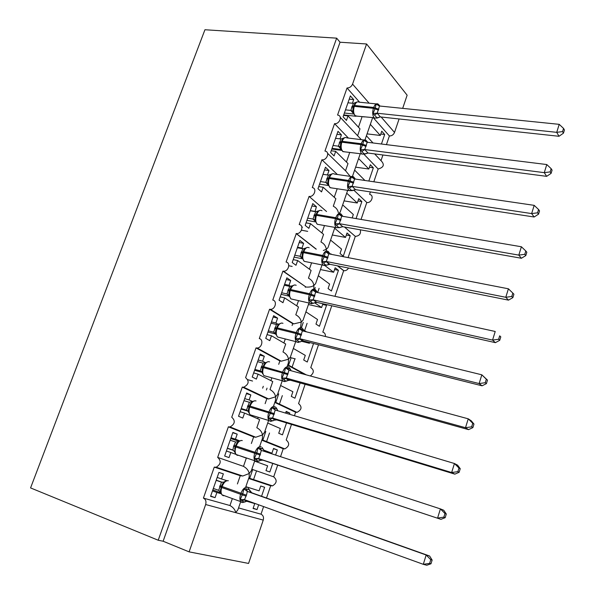 <?xml version="1.0" encoding="UTF-8"?>
<svg xmlns="http://www.w3.org/2000/svg" width="595" height="595" viewBox="0 0 595 595"><rect width="100%" height="100%" fill="white"/><g stroke="black" fill="none" stroke-linecap="round" stroke-linejoin="round"><path stroke-width="0.89" d="M253.403 480.046L256.542 470.883M266.426 442.048L269.528 433.004M279.278 404.541L282.335 395.615M291.966 367.524L294.956 358.785M304.484 330.976L307.102 323.338M317.663 292.532L319.099 288.337M330.775 254.251L330.946 253.768M248.665 478.484L270.673 485.758L266.508 498.03M245.854 486.665L259.085 490.845L260.736 486.003L264.626 487.268L261.562 496.267M258.661 504.798L257.033 509.588L253.172 508.182M247.289 500.893L254.742 503.593L253.076 508.465L257.033 509.588M254.742 503.593L246.315 501.124M238.55 507.914L261.026 514.184C263.206 515.292 263.949 517.256 263.25 520.09L248.569 563.435L189.106 551.863L163.127 541.234L340.035 42.223L336.658 38.154L204.94 29.75L30.568 487.915L158.21 540.238L336.658 38.154M263.6 506.583L261.026 514.184M359.611 102.221L347.041 87.986L337.566 115.043L338.243 115.185C342.72 116.36 339.217 124.422 334.554 123.648L324.952 151.063L325.361 151.145C330.151 152.119 326.729 160.687 321.895 159.78L312.293 187.589C317.395 188.332 314.078 197.443 309.073 196.402L299.211 224.56C304.298 225.23 301.368 234.378 296.317 233.552L286.083 262.053C290.985 262.797 288.426 271.729 283.443 271.201L282.908 271.127L272.77 300.058C277.501 300.877 275.277 309.601 270.39 309.355L269.55 309.259L259.279 338.585C263.845 339.477 261.926 347.993 257.144 348.016L256.014 347.911L245.601 377.639C249.506 381.179 248.874 384.37 243.705 387.211L242.291 387.092L231.738 417.236C235.575 420.747 235.018 423.982 230.064 426.935L228.376 426.823L217.673 457.391C221.452 460.88 220.961 464.152 216.216 467.216L214.267 467.112L240.254 475.703L242.76 476.015L249.201 473.523L249.193 476.945L245.772 486.896M217.673 457.391L243.481 466.354C246.724 468.176 248.636 470.571 249.201 473.523L251.298 470.809L254.757 460.746M214.267 467.112L203.416 498.112L229.96 505.519C233.225 507.379 235.151 509.759 235.746 512.652L237.918 509.751L240.715 501.622M203.416 498.112C205.706 499.302 206.458 501.436 205.654 504.523L263.25 520.09M261.815 440.203L283.22 448.771L280.535 456.677M263.578 450.021L271.915 453.234L273.544 448.452L277.329 449.946L275.589 455.063M272.741 463.431L269.825 471.984L265.98 470.623L267.624 465.818L254.63 461.118M251.834 469.247L273.7 476.833C277.315 480.076 276.92 483.088 272.503 485.87L270.673 485.758M277.687 465.074L273.7 476.833M263.92 450.623L271.915 453.234M228.376 426.823L253.641 436.931L255.768 437.243L262.477 434.915L262.425 438.441L259.747 446.235M247.334 410.557L246.494 410.141L249.364 402.279L252.518 401.476L249.112 399.922L250.852 394.939L246.665 392.983L238.536 416.269L242.797 418.077L244.545 413.056L259.628 419.579L256.824 427.708C260.052 429.501 261.934 431.903 262.477 434.915L264.5 432.387L268.605 420.457M274.793 402.428L295.618 412.253L294.436 415.741M289.475 414.254L289.862 413.101L286.188 411.39L285.6 413.101M286.53 422.896L282.461 434.856L278.72 433.272L280.342 428.526L267.705 423.067M291.49 424.406L286.21 439.965C289.891 443.238 289.423 446.213 284.812 448.89L283.22 448.771M242.291 387.092L266.843 398.68L268.605 398.977L275.574 396.82L275.478 400.442L273.522 406.132M265.422 362.69L262.603 361.195L264.314 356.271L260.246 354.077L252.228 377.044L256.371 379.097L258.089 374.151L272.755 381.551L269.989 389.569C273.202 391.339 275.061 393.756 275.574 396.82L277.53 394.47L282.246 380.748M287.608 365.144L304.595 374.419M300.133 382.927L294.934 398.204L291.297 396.404L292.896 391.718L280.609 385.515M305.101 384.303L298.564 403.551C302.305 406.876 301.762 409.814 296.95 412.372L295.618 412.253M252.555 381.045L247.892 379.714M256.014 347.911L279.881 360.927L281.257 361.195L288.501 359.224L288.359 362.943L287.11 366.594M278.081 324.297L275.909 322.981L277.597 318.132L273.641 315.692L265.734 338.354L269.758 340.652L271.461 335.766L285.712 344.029L282.982 351.942C286.18 353.675 288.017 356.1 288.501 359.224L290.39 357.052L295.7 341.597M304.03 330.694L305.533 331.631M307.176 341.909L309.415 343.27L309.668 342.541M313.55 343.508L307.251 362.02L303.71 360.005L305.287 355.379L293.342 348.454M318.518 344.758L310.769 367.606C314.272 370.068 314.13 372.857 310.345 375.973M301.583 341.299L309.415 343.27M269.55 309.259L292.74 323.673L293.744 323.888L301.256 322.118L300.512 327.592M290.635 286.374L289.036 285.288L290.702 280.498L286.864 277.828L279.055 300.185L282.967 302.714L284.648 297.894L298.497 306.99L295.797 314.807C298.98 316.51 300.802 318.95 301.256 322.118L303.078 320.117L308.961 302.996M314.658 302.796L321.605 307.541L322.892 303.762M305.912 311.869L317.529 319.493L315.967 324.067L319.411 326.291L326.536 305.347L324.9 304.216M331.757 305.763L322.817 332.107C324.736 332.746 325.591 334.204 325.361 336.487M308.433 304.536L321.605 307.541M282.908 271.127L306.068 287.058C309.407 287.288 312.003 286.768 313.848 285.496L313.848 288.642M302.959 248.822L301.992 248.085L303.636 243.362L299.902 240.469L292.204 262.529L295.998 265.281L297.656 260.528L311.111 270.442L308.455 278.148C311.624 279.829 313.416 282.275 313.848 285.496L315.603 283.659L322.036 264.939M337.41 265.809L343.657 270.688L334.955 296.325M325.086 265.727L333.639 272.257L335.163 267.78L338.458 270.323L331.415 291.007L328.076 288.575L329.608 284.068L318.325 275.753M320.452 269.557L333.639 272.257M323.308 250.502L326.276 249.342L326.41 251.038M315.045 211.604L316.399 206.71L312.769 203.602L305.175 225.371L308.864 228.346L310.501 223.653L323.568 234.363L320.943 241.972C324.096 243.615 325.874 246.077 326.276 249.342L327.971 247.669L334.933 227.409M296.079 233.515L316.019 249.097M344.468 227.015L355.297 236.386L348.09 257.62M334.658 228.212L345.524 237.42L347.034 232.987L350.232 235.732L343.278 256.155L340.028 253.53L341.545 249.074L330.575 240.097M332.322 235.01L345.524 237.42M333.416 206.294C336.115 207.67 337.752 209.775 338.332 212.623M309.073 196.402L326.551 211.522M353.653 189.991L366.803 202.493L361.046 219.443M346.699 193.159L357.26 203.007L358.748 198.633L361.857 201.564L356.063 218.596M352.166 217.934L353.333 214.52L342.668 204.888M344.044 200.879L357.26 203.007M327.585 153.309L345.918 171.152L350.165 176.365M321.895 159.78L337.365 174.499M364.095 154.388L378.16 169.025L373.831 181.787M358.592 158.545L368.848 169.025L370.321 164.703L373.34 167.82L368.841 181.051M364.943 180.478L354.613 170.125M370.387 191.917L369.614 194.208M355.624 167.173L368.848 169.025M340.243 117.312L361.336 139.669M334.554 123.648L348.425 138.077M229.96 505.519L232.355 498.58M221.124 493.738L216.878 492.489L215.085 497.651L210.571 496.364L218.93 472.423L223.363 473.865L221.578 478.99L227.045 480.715M240.254 475.703L237.412 483.943M221.578 478.99L217.182 477.435M243.481 466.354L246.33 458.113L239.316 455.577M235.977 454.372L230.808 452.498L229.038 457.585L224.65 456.045L232.89 432.431L237.204 434.134L232.794 432.714M239.54 440.769L235.442 439.184L237.204 434.134M253.641 436.931L251.365 443.513M235.442 439.184L231.031 437.756M230.748 438.567L238.766 441.178M266.843 398.68L265.132 403.648M249.112 399.922L244.701 398.613M279.881 360.927L278.705 364.326M262.603 361.195L258.178 359.997M292.74 323.673L292.093 325.539M275.909 322.981L271.476 321.902M305.428 286.902L305.302 287.288M289.036 285.288L284.596 284.313M301.992 248.085L297.545 247.222M314.77 211.374L310.322 210.623M313.535 219.748L314.822 219.971M333.297 206.19L335.863 198.745L323.167 187.269L321.553 191.902L317.975 188.704L325.472 167.225L328.99 170.549L324.535 169.902M327.451 174.975L328.99 170.549M345.524 170.765L348.001 163.58L335.677 151.353L334.085 155.927L330.604 152.521L338.005 131.324L341.426 134.849L336.963 134.306M340.02 138.873L341.426 134.849M331.809 149.077L341.515 150.349M373.519 117.974L389.383 135.95L386.438 144.637M370.335 124.362L380.302 135.452L381.752 131.183L384.69 134.485L381.44 144.02M373.035 142.971L366.408 135.801M382.927 154.983L381.001 160.657M367.07 133.875L380.302 135.452M347.041 87.986C349.577 87.956 351.414 86.662 352.567 84.103L366.587 43.978L340.035 42.223M357.602 135.772L359.99 128.855L348.016 115.906L346.446 120.421L343.07 116.806L350.373 95.884L353.69 99.618L349.228 99.172M352.426 103.247L353.69 99.618M363.627 116.895L364.103 116.947M343.732 114.924L355.922 116.263M189.106 551.863L205.654 504.523M249.55 478.774L252.719 469.552M262.678 440.553L265.801 431.449M275.634 402.822L278.72 393.845M288.426 365.59L291.111 357.774M301.434 327.711L303.249 322.416M314.666 289.177L315.238 287.504M389.383 135.95C391.77 135.987 393.481 134.82 394.522 132.447L399.096 118.955M402.681 108.372L407.136 95.2L366.587 43.978M374.649 153.904L381.507 161.2C384.705 164.822 383.589 167.433 378.16 169.025M369.926 194.505C374.448 195.524 371.362 203.445 366.803 202.493M360.31 229.811C361.098 233.768 359.425 235.955 355.297 236.386M348.544 268.04C347.398 269.952 345.844 270.851 343.888 270.725L343.657 270.688M220.663 492.764L212.824 489.923M216.878 492.489L212.482 490.89M230.808 452.498L226.397 451.025M244.545 413.056L240.127 411.703M258.089 374.151L253.671 372.916M271.461 335.766L267.029 334.643M284.648 297.894L280.208 296.89M292.175 266.441L288.806 265.742M297.656 260.528L293.216 259.628M307.682 231.351L301.487 230.213M310.501 223.653L306.046 222.865M323.167 187.269L318.712 186.577M335.677 151.353L331.214 150.766M348.016 115.906L343.56 115.415M163.127 541.234L158.21 540.238M384.69 134.485L380.785 134.024M373.34 167.82L369.443 167.277M361.857 201.564L357.959 200.946M350.232 235.732L346.335 235.025M338.458 270.323L334.568 269.535M326.536 305.347L322.654 304.469M295.261 358.867L290.182 357.528M266.396 390L267.043 388.133M289.862 413.101L285.994 411.948M277.329 449.946L273.462 448.697M338.696 213.575L340.176 212.147L347.651 190.4M302.498 227.193L301.836 227.074M262.648 388.178L263.295 386.296M215.085 497.651L210.689 496.037M316.399 206.71L311.944 205.967M303.636 243.362L299.188 242.507M290.702 280.498L286.262 279.538M277.597 318.132L273.164 317.061M264.314 356.271L259.889 355.096M250.852 394.939L246.434 393.637M376.263 103.902L359.097 102.169C357.357 101.232 355.855 102.34 354.59 105.486L353.772 105.687L352.909 109.145L353.125 112.79M376.977 117.892L374.463 118.078L377.23 118.026L372.983 113.452L375.006 108.878L376.174 104.162L378.085 104.579L378.517 105.657M563.45 133.176L564.432 129.993L563.539 128.394L562.558 131.592L563.45 133.176L559.003 136.285L380.257 116.917L377.23 118.026M559.003 136.285L556.734 132.335L377.171 113.229L380.376 116.903L376.895 117.855M562.558 131.592L556.734 132.335L559.203 124.34L379.521 106.007L377.171 113.229M347.963 102.794L353.408 103.344L356.554 102.176L355.156 103.195L353.504 106.49M344.393 113.028L353.601 114.032M353.378 113.496L350.812 110.425L353.408 103.344M345.494 109.859L350.812 110.425M353.363 111.354L350.938 110.439M372.983 113.452L377.044 113.221M376.174 104.162L379.521 106.007M559.203 124.34L563.539 128.394M363.947 139.989L346.9 137.891C345.07 136.857 343.479 138.003 342.132 141.327L341.322 141.484L340.444 145.061L340.69 148.579L338.377 146.169L341.002 138.992L335.565 138.323M364.549 153.971L361.894 154.112L364.861 154.075L363.262 153.094L360.511 149.732L362.838 144.28L363.746 140.323L365.68 140.695L366.185 141.907M551.089 173.383L552.078 170.148L551.149 168.66L550.152 171.903L551.089 173.383L546.656 176.343L368.03 153.041L364.861 154.075M546.656 176.343L544.276 172.654L364.713 149.553L368.03 153.041M550.152 171.903L544.276 172.654L546.783 164.547L367.219 142.25L364.713 149.553M332.062 148.348L341.054 149.524M340.794 148.869L338.384 146.192L333.059 145.485M343.925 137.951L342.653 139.029M340.905 147.203L338.495 146.184M341.002 138.992L344.141 137.906M360.511 149.732L364.586 149.538M363.746 140.323L367.093 142.235M546.783 164.547L551.149 168.66M351.481 176.551L334.546 174.09C332.627 172.952 330.939 174.134 329.504 177.645L328.7 177.764L327.808 181.46L328.083 184.844M351.95 190.534L349.153 190.631L352.322 190.623L350.686 189.775L347.867 186.51L349.897 181.921L351.147 176.975L353.103 177.303L353.69 178.656M538.535 214.178L539.546 210.898L538.572 209.514L537.553 212.809L538.535 214.178L534.124 216.996L355.505 189.634L352.322 190.623M534.124 216.996L531.64 213.583L352.084 186.369L355.498 189.612L351.98 190.541M537.553 212.809L531.64 213.583L534.184 205.349L354.62 178.961L352.084 186.369M322.996 174.32L328.425 175.108L331.556 174.112L329.994 175.324L328.425 178.597M319.567 184.13L328.336 185.469M328.053 184.748L325.77 182.375L328.425 175.108M320.46 181.572L325.77 182.375M328.284 183.535L325.889 182.397M347.867 186.51L351.957 186.347M351.147 176.975L354.501 178.946M534.184 205.349L538.572 209.514M322.029 210.756C320.021 209.522 318.243 210.749 316.704 214.445L315.915 214.52L315.015 218.358L315.32 221.593M339.165 227.602L336.242 227.647L339.604 227.662L337.93 226.948L335.052 223.787L337.402 218.283L338.377 214.118L342.021 215.212M525.794 255.59L526.82 252.258L525.802 250.986L524.775 254.325L525.794 255.59L521.406 258.26L342.661 226.695L340.117 227.424M521.406 258.26L518.81 255.121L339.284 223.675L342.817 226.725M524.775 254.325L518.81 255.121L521.391 246.761L341.731 216.149L339.284 223.675M310.263 210.794L315.692 211.716L318.808 210.801L317.172 212.11L315.633 215.368M306.916 220.381L315.447 221.89M315.186 221.147L313 219.072L315.692 211.716M307.697 218.142L313 219.072M320.08 210.295L318.808 210.801M315.484 220.351L313.119 219.094M335.052 223.787L339.157 223.661M338.377 214.118L341.731 216.149M521.391 246.761L525.802 250.986M309.184 247.773C307.117 246.657 305.302 247.981 303.74 251.745L302.959 251.774L302.647 252.674L302.044 255.746L302.312 258.535M325.16 265.705L323.152 265.169L326.722 265.206L325.004 264.619L322.059 261.562L324.111 256.958L325.428 251.767L329.288 252.838M512.868 297.626L513.909 294.242L512.838 293.082L511.797 296.474L512.868 297.626L508.494 300.14L329.95 264.314L327.28 264.931M508.494 300.14L505.78 297.284L326.313 261.495L329.95 264.314M511.797 296.474L505.78 297.284L508.405 288.798L328.797 253.864L326.313 261.495M297.359 247.751L303.205 248.829L305.882 247.981L304.179 249.387L302.669 252.644M294.094 257.114L302.386 258.78M302.208 258.089L300.058 256.259L302.781 248.807M294.763 255.203L300.058 256.259M307.325 247.394L305.882 247.981M302.52 257.657L300.178 256.289M322.059 261.562L326.186 261.473M325.428 251.767L328.797 253.864M508.405 288.798L512.838 293.082M296.169 285.295C294.034 284.306 292.182 285.726 290.591 289.549L289.825 289.527L289.512 290.442L288.895 293.655L289.23 296.436M311.959 303.814L309.883 303.212L313.654 303.272L311.899 302.81L308.894 299.865L311.267 294.324L312.308 289.929L314.361 290.129L317.276 292.45M499.74 340.295L500.797 336.867L499.681 335.825L498.617 339.269L499.74 340.295L495.39 342.653L316.912 302.409L314.264 302.944M495.39 342.653L492.556 340.095L313.156 299.835L316.897 302.394L315.692 302.26L313.327 303.301M498.617 339.269L492.556 340.095L495.219 331.482L315.677 292.093L313.156 299.835M499.681 335.825L500.797 336.867M284.284 285.213L289.698 286.396L292.785 285.667L291.014 287.169L289.534 290.42M281.1 294.339L289.148 296.154M289.148 295.603L286.939 293.952L289.698 286.396M281.651 292.762L286.939 293.952L289.118 296.012M294.406 284.975L292.785 285.667M289.378 295.477L287.058 293.982M308.894 299.865L313.037 299.813M312.308 289.929L315.677 292.093M282.975 323.323C280.781 322.46 278.877 323.978 277.27 327.875L276.511 327.8L276.192 328.73L275.574 332.084L275.954 334.754M298.556 342.452L296.436 341.783L297.344 342.266L300.401 341.865L298.616 341.53L295.544 338.696L297.604 334.07L299.01 328.626L301.092 328.775L304.149 331.17M486.413 383.626L487.484 380.138L486.323 379.223L485.245 382.719L486.413 383.626L482.084 385.813L303.695 341.039L301.077 341.485M482.084 385.813L479.131 383.559L299.828 338.704L303.695 341.039M485.245 382.719L479.131 383.559L481.831 374.813L302.386 330.857L299.828 338.704M486.323 379.223L481.831 374.813L487.484 380.138M271.03 323.174L276.437 324.498L279.509 323.866L277.672 325.465L276.214 328.708M267.929 332.062L275.745 334.026M275.463 333.371L273.641 332.151L276.437 324.498M268.36 330.835L273.641 332.151M281.323 323.07L279.509 323.866M276.058 333.802L273.76 332.188M295.544 338.696L299.702 338.674M299.01 328.626L302.386 330.857M269.602 361.872C267.341 361.143 265.4 362.757 263.764 366.721L263.02 366.602L262.692 367.539L262.075 371.057L262.484 373.623M284.968 381.633L282.804 380.897L283.979 381.507L286.961 381.001L285.146 380.785L282.008 378.063L284.403 372.485L285.518 367.851L287.638 367.948L290.613 369.562L290.799 370.194M472.876 427.619L473.97 424.079L472.757 423.29L471.664 426.838L472.876 427.619L468.57 429.642L290.293 380.198L287.697 380.562M468.57 429.642L465.498 427.701L286.307 378.115L290.293 380.198M471.664 426.838L465.498 427.701L468.243 418.821L289.021 370.187L286.307 378.115M472.757 423.29L468.243 418.821L471.292 420.821L473.97 424.079M257.598 361.663L262.99 363.121L266.054 362.586L264.15 364.281L262.715 367.532M254.586 370.298L262.09 372.381M261.458 371.644L260.156 370.878L262.99 363.121M254.891 369.421L260.156 370.878M268.07 361.671L266.01 362.586M262.551 372.663L260.275 370.916M282.008 378.063L286.18 378.085M285.518 367.851L288.902 370.157M256.043 400.948C253.723 400.353 251.73 402.071 250.071 406.11L249.335 405.939L249.008 406.891L248.598 412.238L250.116 414.789L251.008 415.466L252.578 415.548M271.171 421.372L268.985 420.576L270.42 421.282L273.328 420.68L271.491 420.591L268.286 417.988L270.688 412.38L271.848 407.627L273.99 407.679L277.062 409.1L277.315 409.985M459.132 472.296L460.24 468.704L458.976 468.042L457.867 471.649L459.132 472.296L454.855 474.141L276.705 419.906L274.042 420.204M454.855 474.141L451.65 472.527L272.599 418.077L276.705 419.906M457.867 471.649L451.65 472.527L454.439 463.512L275.232 410L272.599 418.077M458.976 468.042L454.439 463.512L457.615 465.186L460.24 468.704M243.98 400.673L249.364 402.279M241.057 409.048L247.937 411.145M241.235 408.542L246.494 410.141M252.406 401.841L250.436 403.648M248.859 412.06L246.613 410.178M268.286 417.988L272.473 418.047M271.848 407.627L275.232 410M242.291 440.575C239.911 440.114 237.874 441.936 236.185 446.042L235.464 445.826L235.144 446.793L234.728 452.126L236.133 454.513L237.189 455.294L238.595 455.339M257.174 461.675L254.972 460.813L256.661 461.623L259.502 460.924L257.65 460.954L254.37 458.47L256.78 452.847L257.977 447.968L260.156 447.968L263.317 449.188L263.674 450.318M445.172 517.68L446.295 514.02L444.978 513.5L443.855 517.159L445.172 517.68L440.925 519.338L262.923 460.166L260.342 460.359M440.925 519.338L258.743 458.626L262.908 460.158L260.164 460.374L259.264 461.013M443.855 517.159L437.585 518.067L440.412 508.896L261.369 450.415L258.691 458.611M444.978 513.5L440.412 508.896L443.729 510.242L446.295 514.02M230.168 440.226L235.546 441.981L238.58 441.646L236.542 443.55L235.129 446.786L235.843 447.009C234.832 450.251 234.928 452.75 236.133 454.513L254.972 460.813C253.79 459.05 253.715 456.521 254.734 453.241L260.208 455.108M227.342 448.332L233.418 450.356M232.913 450.058L233.597 446.332L235.546 441.981M227.387 448.206L232.638 449.946M241.049 440.464L238.58 441.646M234.973 452.007L232.757 449.991M254.37 458.47L258.572 458.566M257.977 447.968L261.369 450.415M221.065 487.253L220.663 492.593L221.965 494.802L223.177 495.672L224.404 495.687M241.957 502.5L240.759 501.637L242.708 502.53L245.475 501.749L243.6 501.882L240.254 499.532L242.678 493.887L243.913 488.882L246.122 488.822L249.379 489.841L249.736 490.905L251.759 492.786L247.304 491.396L246.464 495.181L244.471 499.674L423.298 564.32L426.169 555.009L247.431 491.448M430.996 563.77L426.771 565.25L423.298 564.32L429.62 563.398L430.996 563.77L432.134 560.059L430.765 559.672L429.62 563.398M430.765 559.672L426.169 555.009L429.62 556.013L251.759 492.786L249.379 489.841M216.171 480.329L221.771 482.292M216.23 480.158L222.411 482.352M213.352 488.421L218.707 490.362L221.414 482.195M227.268 480.671L224.776 481.459L222.463 483.995L221.057 487.245L221.764 487.521C220.767 490.659 220.834 493.084 221.965 494.802L240.759 501.637C239.666 499.912 239.614 497.465 240.611 494.289L246.122 496.171M220.901 492.519L218.707 490.362M221.533 482.233L224.553 482.01M240.254 499.532L244.471 499.674M243.913 488.882L247.304 491.396M432.134 560.059L429.62 556.013M352.567 84.103L369.123 103.18M381.127 117.007L394.522 132.447M362.013 116.932L358.458 127.204M349.711 152.506L346.431 162.019M337.179 188.779L334.241 197.28M324.468 225.55L321.902 232.995M311.587 262.834L309.393 269.178M298.526 300.631L296.726 305.83M285.28 338.964L283.889 342.973M271.841 377.84L270.889 380.607M258.215 417.274L257.702 418.746M353.095 107.918L352.909 109.145L353.475 106.542L354.293 106.341C353.177 110.254 353.423 113.355 355.037 115.631L357.372 116.211M353.051 112.5L355.438 115.995L374.069 117.706C372.5 115.415 372.277 112.284 373.4 108.327L378.546 110.09M378.837 109.22L373.697 107.457L354.59 105.486L354.293 106.341L373.4 108.327L373.697 107.457C374.954 104.274 376.442 103.151 378.145 104.095L379.989 106.059M351.63 107.279L353.341 106.959M351.92 106.423L353.616 106.126M353.214 113.005L351.905 110.938L350.827 110.454M377.215 113.266L374.471 115.088M340.63 143.767L340.444 145.061L341.017 142.354L341.828 142.19C340.704 146.147 340.972 149.211 342.631 151.383L344.921 151.881M339.671 146.571L342.884 151.613L361.648 153.882C360.027 151.695 359.789 148.601 360.92 144.6L366.096 146.377M366.401 145.5L361.217 143.722L342.132 141.327L341.828 142.19L360.92 144.6L361.217 143.722C362.563 140.361 364.133 139.2 365.932 140.234L367.77 142.317M342.653 139.022L341.047 142.302M339.202 142.964L340.898 142.733M339.5 142.108L341.18 141.885M340.593 148.207L339.291 146.4M364.757 149.583L362.02 151.353M368.015 153.012L364.519 153.956M328.001 180.099L327.815 181.46L328.395 178.634L329.199 178.522C328.061 182.516 328.343 185.543 330.061 187.611L332.3 188.027M327.339 183.015L330.158 187.7L349.057 190.541C347.391 188.459 347.123 185.402 348.268 181.363L353.482 183.148M353.787 182.263L348.573 180.471L329.504 177.645L329.199 178.522L348.268 181.363L348.573 180.471C350.016 176.923 351.675 175.718 353.556 176.856L355.386 179.073M326.61 179.132L328.284 178.983M326.915 178.255L328.581 178.113M327.964 184.383L325.785 182.405M352.128 186.391L349.399 188.102M315.201 216.915L315.015 218.358L315.61 215.405L316.399 215.338C315.261 219.302 315.543 222.277 317.261 224.27L319.485 224.665M314.688 219.867L317.261 224.27L336.242 227.647C334.568 225.646 334.308 222.634 335.454 218.625L340.697 220.425M341.009 219.518L335.759 217.725L316.704 214.445L316.399 215.338L335.454 218.625L335.759 217.725C337.298 213.977 339.046 212.727 341.017 213.969L342.839 216.32M313.855 215.777L315.506 215.71M314.16 214.892L315.811 214.832M315.171 221.05L313.015 219.094M339.329 223.705L336.606 225.349M342.802 226.702L339.269 227.625M340.362 214.401L341.039 215.903M302.23 254.229L302.044 255.746L302.647 252.674L303.428 252.644C302.305 256.482 302.558 259.375 304.194 261.339L306.492 261.8M301.821 257.211L304.194 261.339L323.152 265.169C321.56 263.198 321.33 260.275 322.46 256.393L327.741 258.2M328.053 257.293L322.773 255.478L303.74 251.745L303.428 252.644L322.46 256.393L322.773 255.478C324.327 251.67 326.127 250.324 328.15 251.44M300.929 252.912L302.558 252.934M301.241 252.02L302.87 252.042M302.305 258.505L300.066 256.281M326.358 261.525L323.643 263.102M329.935 264.292L326.387 265.206M327.451 252.005L328.217 253.656M289.081 292.056L288.902 293.655L289.512 290.442L290.278 290.464C289.177 294.168 289.401 296.987 290.948 298.913L293.313 299.449M288.761 295.053L290.948 298.913L309.883 303.212C308.381 301.278 308.18 298.43 309.281 294.681L314.606 296.503M314.926 295.581L309.601 293.752L290.591 289.549L290.278 290.464L309.281 294.681L309.601 293.752C311.185 289.877 313.022 288.434 315.112 289.423M287.824 290.553L289.438 290.658M288.144 289.646L289.75 289.75M313.208 299.858L310.501 301.375M314.361 290.129L315.224 291.929M275.753 330.396L275.574 332.084L276.192 328.73L276.95 328.797C275.864 332.382 276.058 335.119 277.515 337.001L279.933 337.61M275.5 333.408L277.515 337.001L296.436 341.783C295.016 339.886 294.845 337.127 295.931 333.498L301.286 335.335M301.613 334.397L296.25 332.56L277.27 327.875L276.95 328.797L295.931 333.498L296.25 332.56C297.864 328.611 299.739 327.072 301.896 327.927M274.54 328.7L276.132 328.901M274.868 327.778L276.452 327.979M275.775 334.13L273.655 332.166M299.873 338.726L297.173 340.176M303.681 341.024L302 340.935L300.088 341.917M301.092 328.775L302.052 330.738M303.978 330.567L304.186 331.296M262.239 369.272L262.075 371.057L262.692 367.539L263.436 367.658C262.373 371.124 262.536 373.779 263.905 375.631L266.352 376.308M262.06 372.291L263.905 375.631L282.804 380.897C281.465 379.045 281.323 376.36 282.387 372.857L287.787 374.701M288.114 373.749L263.764 366.721L263.436 367.658L282.387 372.857L282.714 371.905C284.351 367.889 286.277 366.237 288.493 366.966M261.079 367.375L262.648 367.665M261.406 366.446L262.975 366.728M261.391 371.585L260.179 370.893M286.359 378.137L283.666 379.513M290.278 380.183L288.188 380.175L286.671 381.068M287.638 367.948L288.701 370.083M290.613 369.562L291.022 370.73M248.39 410.565L249.008 406.891L249.736 407.062C248.703 410.409 248.822 412.989 250.116 414.789L268.985 420.576C267.72 418.761 267.616 416.158 268.657 412.766L274.094 414.626M274.421 413.659L250.071 406.11L249.736 407.062L268.657 412.766L268.992 411.799C270.651 407.709 272.622 405.961 274.905 406.541M274.34 418.798L274.079 419.17M250.443 403.641L249.022 406.883M247.431 406.586L248.978 406.965M247.758 405.634L249.312 406.013M247.156 410.438L246.508 410.148M272.644 418.099L269.966 419.401M276.69 419.891L274.243 419.996L273.06 420.762M273.99 407.679L275.165 409.977M277.062 409.1L277.783 410.766M233.597 446.332L235.129 446.786L234.653 448.652M260.543 454.134L236.185 446.042L235.843 447.009L254.734 453.241L255.069 452.26C256.757 448.102 258.773 446.235 261.123 446.681M260.379 459.214L260.082 459.608M233.924 445.372L235.456 445.848M258.743 458.626L257.918 458.581L256.073 459.853M260.156 447.968L261.443 450.437M262.09 447.41L264.611 451.479M228.354 480.745C225.907 480.433 223.817 482.366 222.099 486.539L221.764 487.521L240.611 494.289L240.953 493.292C242.671 489.06 244.731 487.089 247.148 487.379M246.464 495.181L221.4 486.271L220.455 491.277L220.567 489.179M219.562 486.643L221.065 487.216M219.905 485.669L221.407 486.241M244.53 499.688L241.987 500.878M247.609 500.804L245.266 501.838M246.122 488.822L247.483 491.463M216.216 467.216L242.76 476.015M230.064 426.935L255.768 437.243M243.705 387.211L268.605 398.977M257.144 348.016L281.257 361.195M270.39 309.355L293.744 323.888M283.443 271.201L306.068 287.058M296.317 233.552L316.272 249.141M337.655 265.853L343.888 270.725M303.792 330.143L306.589 331.891M287.742 364.742L306.291 374.872M274.95 401.975L296.95 412.372M261.978 439.735L284.812 448.89M248.822 478.023L272.503 485.87M372.567 117.87L365.025 139.825M360.191 153.889L352.463 176.38M356.457 102.176L357.409 101.894M344.014 137.899L345.122 137.557M331.311 174.156L332.679 173.688M326.097 182.442L328.024 184.636M339.232 223.668L342.661 226.695M340.831 227.097L339.604 227.662M330.032 253.834L328.314 251.581M329.109 264.277L326.082 261.458M328.358 264.47L326.722 265.206M317.046 291.855L315.432 289.691M313.654 303.272L315.767 302.163C316.124 301.94 315.164 301.174 312.896 299.85L312.747 299.768M303.889 330.389L302.379 328.328M300.401 341.865L302.163 340.764L299.226 338.607M290.553 369.45L289.133 367.479M288.188 380.175L285.511 377.989M286.961 381.001L288.181 380.183M277.025 409.048L275.708 407.173M252.518 401.476L254.645 400.799M248.539 408.683L248.39 410.572M248.42 411.718L248.598 412.238M273.328 420.68L274.503 419.728L271.61 417.921M234.586 451.687L234.728 452.126M259.502 460.924L260.432 460.084L257.516 458.418M249.409 489.886L248.279 488.205M222.463 483.995L221.4 486.271M245.475 501.749L246.196 501.027L243.229 499.488"/></g></svg>
